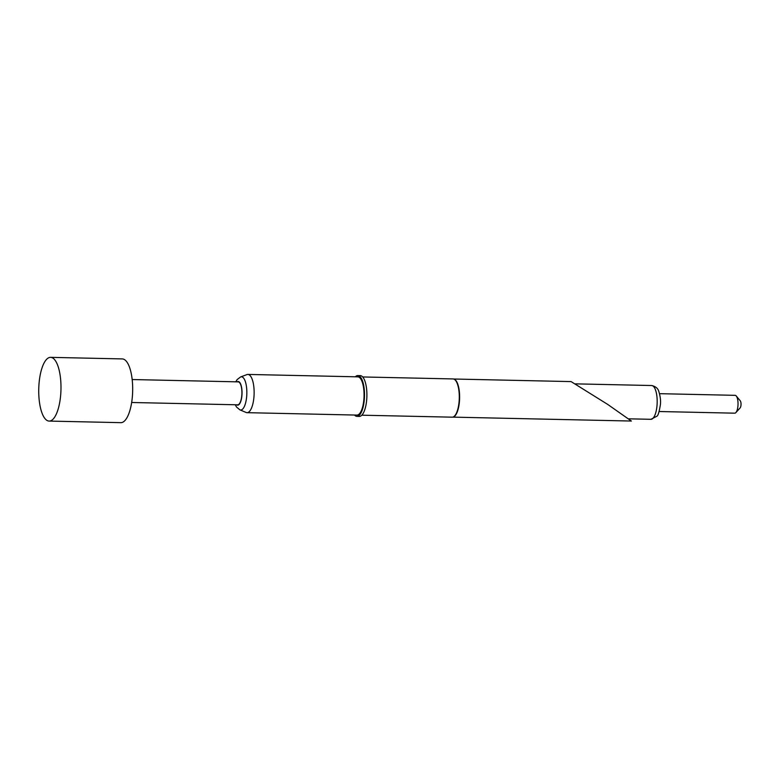 <?xml version="1.0" encoding="UTF-8"?>
<svg xmlns="http://www.w3.org/2000/svg" width="780" height="780" viewBox="0 0 780 780"><rect width="100%" height="100%" fill="white"/><g stroke="black" fill="none" stroke-linecap="round" stroke-linejoin="round"><path stroke-width="1.17" d="M453.599 379.012L571.087 381.595L607.727 404.43L631.371 421.044L452.761 417.125M452.81 417.115A19.061 6.64 -88.7 0 0 452.975 417.085A19.061 6.64 -88.7 0 0 459.459 401.173A19.061 6.64 -88.7 0 0 453.814 379.06A19.061 6.64 -88.7 0 0 453.648 379.031M361.822 415.194L452.205 417.173A19.13 6.669 -88.7 0 0 452.634 417.144A19.13 6.669 -88.7 0 0 459.137 401.173A19.13 6.669 -88.7 0 0 453.473 378.982A19.13 6.669 -88.7 0 0 453.043 378.934L362.661 376.954M354.49 415.028A20.397 7.108 -88.7 0 0 356.928 416.364L359.327 416.413A20.397 7.108 -88.7 0 0 366.727 399.34A20.397 7.108 -88.7 0 0 360.214 375.619L357.825 375.57A20.397 7.108 -88.7 0 0 355.329 376.789M356.928 416.364A20.397 7.108 -88.7 0 0 364.328 399.292A20.397 7.108 -88.7 0 0 357.825 375.57M132.161 379.538L238.153 381.869A11.476 3.997 91.3 0 1 241.82 395.216A11.476 3.997 91.3 0 1 237.656 404.81L131.664 402.49M253.978 396.669A19.13 6.669 91.3 0 1 247.046 412.669A19.13 6.669 91.3 0 1 246.139 412.474L239.899 409.851A16.614 5.792 91.3 0 0 246.704 396.123A16.614 5.792 91.3 0 0 240.62 376.935L246.977 374.585A19.13 6.669 91.3 0 1 247.884 374.429A19.13 6.669 91.3 0 1 253.978 396.669M247.884 374.429L357.796 376.847A19.13 6.669 91.3 0 1 363.899 399.087A19.13 6.669 91.3 0 1 356.957 415.087L247.046 412.669M659.548 393.676L735.111 395.333A8.921 3.11 91.3 0 1 736.252 395.996A8.921 3.11 91.3 0 1 737.958 405.707A8.921 3.11 91.3 0 1 735.891 412.561A8.921 3.11 91.3 0 1 734.721 413.176L659.158 411.518M736.252 395.996L740.269 400.822A3.822 1.336 91.3 0 1 741 404.986A3.822 1.336 91.3 0 1 740.113 407.921L735.891 412.561M39 384.014A31.873 11.115 -88.7 0 0 49.16 421.083A31.873 11.115 -88.7 0 0 60.723 394.407A31.873 11.115 -88.7 0 0 50.563 357.347A31.873 11.115 -88.7 0 0 39 384.014M49.16 421.083L120.851 422.653A31.873 11.115 -88.7 0 0 132.415 395.986A31.873 11.115 -88.7 0 0 122.245 358.917L50.563 357.347M237.159 381.849A11.827 4.124 91.3 0 1 241.936 395.275A11.827 4.124 91.3 0 1 236.652 404.791M657.043 405.171A16.897 5.889 91.3 0 1 650.91 419.308L656.848 416.227C657.969 415.964 659.149 412.132 660.387 404.732C660.894 401.086 660.377 396.679 658.837 391.502C658.008 388.421 655.619 386.431 651.661 385.525A16.897 5.889 91.3 0 1 657.043 405.171M235.277 404.761L236.516 407.033L239.899 409.851M628.797 418.821L650.91 419.308M575.367 383.857L651.661 385.525M235.774 381.82L237.13 379.587L240.62 376.935"/></g></svg>

